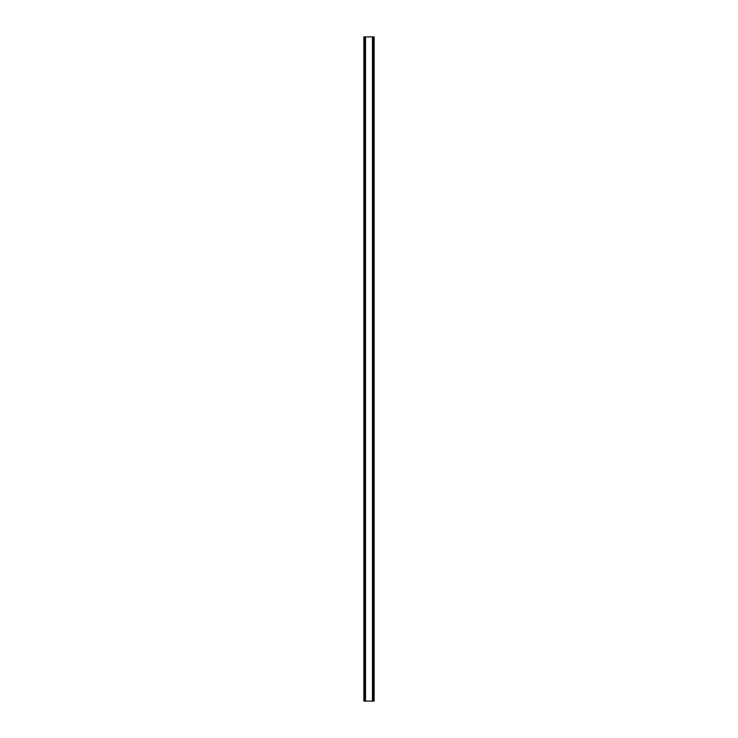 <?xml version="1.0" encoding="UTF-8"?>
<svg xmlns="http://www.w3.org/2000/svg" width="738" height="738" viewBox="0 0 738 738"><rect width="100%" height="100%" fill="white"/><g stroke="black" fill="none" stroke-linecap="round" stroke-linejoin="round"><path stroke-width="1.11" d="M373.843 36.9L363.862 36.9L363.862 701.1L374.138 701.1L374.138 36.9L373.843 701.1M373.64 701.1L373.64 36.9L373.659 701.1M364.341 701.1L364.341 36.9L364.36 701.1M363.862 36.9L363.862 701.1M365.393 36.9L365.393 701.1M365.513 36.9L365.513 701.1M365.541 36.9L365.541 701.1M372.459 36.9L372.459 701.1M372.487 36.9L372.487 701.1M372.607 36.9L372.607 701.1M364.055 36.9L364.055 701.1M364.157 36.9L364.157 701.1M364.563 36.9L364.563 701.1M373.437 36.9L373.437 701.1M373.945 36.9L373.945 701.1"/></g></svg>
